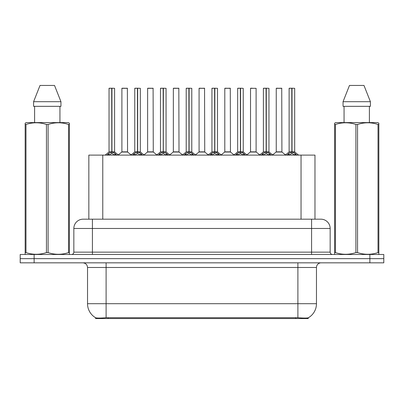 <?xml version="1.0" encoding="UTF-8"?>
<svg xmlns="http://www.w3.org/2000/svg" width="404" height="404" viewBox="0 0 404 404"><rect width="100%" height="100%" fill="white"/><g stroke="black" fill="none" stroke-linecap="round" stroke-linejoin="round"><path stroke-width="0.61" d="M86.375 219.18L88.84 219.18L88.84 155.101L314.974 155.101L314.974 219.18M308.247 317.796L308.247 318.554L95.566 318.554L95.566 317.716C96.768 318.185 100.283 318.185 106.106 317.716L297.894 317.716C303.707 318.185 307.222 318.185 308.434 317.716A16.251 16.251 0 0 0 316.468 303.697L316.468 267.478A4.646 4.646 0 0 1 321.109 262.832M95.566 317.716A16.251 16.251 0 0 1 87.532 303.697L87.532 267.478C87.259 264.655 85.709 263.11 82.891 262.832M34.133 254.475L383.8 254.475L383.8 258.651L20.2 258.651L20.2 262.832L34.133 262.832L34.133 258.651L20.2 258.651L20.2 254.475L34.133 254.475L34.133 258.651L383.8 258.651L383.8 262.832L34.133 262.832M83.264 219.18L320.877 219.18A9.287 9.287 0 0 1 330.164 228.467L330.164 252.152C330.305 253.561 331.078 254.338 332.487 254.475M83.123 219.18A9.287 9.287 0 0 0 73.836 228.467L73.836 252.152A2.323 2.323 0 0 1 71.513 254.475M106.964 155.207L108.656 153.424L111.696 151.889L111.696 153.505L111.863 151.848L111.863 88.229L114.605 88.325L114.605 151.848L111.943 151.889L114.983 153.424L116.675 155.207M109.035 88.325L111.701 88.229L109.035 88.325L109.035 151.848L111.696 151.889M111.701 88.229L109.125 88.229M114.605 88.325L111.938 88.229M111.782 88.229L111.782 151.848L114.691 152.03L112.246 152.03M111.696 88.325L111.822 151.848M110.893 88.229L112.746 88.229M111.943 151.889L111.943 153.505L111.863 151.848M111.943 151.848L111.943 88.325M114.983 153.424L114.983 155.101L111.943 153.505M111.696 153.505L109.105 154.788M125.386 151.848L121.811 152.03L127.553 152.03L127.376 88.229L121.897 88.325L121.897 151.848L127.467 151.848L124.563 151.848M124.644 88.229L121.988 88.229M132.694 155.207L134.381 153.424L137.426 151.889L137.426 153.505L137.587 151.848L137.587 88.229L140.334 88.325L140.334 151.848L137.668 151.889L140.708 153.424L142.4 155.207M134.759 88.325L137.431 88.229L134.759 88.325L134.759 151.848L137.426 151.889M137.431 88.229L134.85 88.229M140.334 88.325L137.663 88.229M137.506 88.229L137.506 151.848L140.415 152.03L137.971 152.03M137.426 88.325L137.547 151.848M136.618 88.229L138.476 88.229M137.668 151.889L137.668 153.505L137.587 151.848M137.668 151.848L137.668 88.325M140.708 153.424L140.708 155.101L137.668 153.505M137.426 153.505L134.83 154.788M158.418 155.207L160.105 153.424L163.15 151.889L163.15 153.505L163.312 151.848L163.312 88.229L166.059 88.325L166.059 151.848L163.393 151.889L166.438 153.424L168.125 155.207M160.484 88.325L163.155 88.229L160.484 88.325L160.484 151.848L163.15 151.889M163.155 88.229L160.58 88.229M166.059 88.325L163.388 88.229M163.231 88.229L163.231 151.848L163.393 88.325M163.15 88.325L163.272 151.848M162.342 88.229L164.201 88.229M163.393 151.889L163.393 153.505L163.312 151.848M166.438 153.424L166.438 155.101L163.393 153.505M163.15 153.505L160.555 154.788M184.143 155.207L185.835 153.424L188.875 151.889L188.875 153.505L189.037 151.848L189.037 88.229L191.784 88.325L191.784 151.848L189.117 151.889L192.163 153.424L193.849 155.207M186.214 88.325L188.88 88.229L186.214 88.325L186.214 151.848L188.875 151.889M188.88 88.229L186.305 88.229M191.784 88.325L189.117 88.229M188.956 88.229L188.956 151.848L191.87 152.03L189.425 152.03M188.875 88.325L188.996 151.848M188.067 88.229L189.925 88.229M189.117 151.889L189.117 153.505L189.037 151.848M189.117 151.848L189.117 88.325M192.163 153.424L192.163 155.101L189.117 153.505M188.875 153.505L186.279 154.788M209.868 155.207L211.56 153.424L214.6 151.889L214.6 153.505L214.766 151.848L214.766 88.229L217.509 88.325L217.509 151.848L214.847 151.889L217.887 153.424L219.579 155.207M211.938 88.325L214.605 88.229L211.938 88.325L211.938 151.848L214.6 151.889M214.605 88.229L212.029 88.229M217.509 88.325L214.842 88.229M214.686 88.229L214.686 151.848L217.594 152.03L215.15 152.03M214.6 88.325L214.726 151.848M213.797 88.229L215.65 88.229M214.847 151.889L214.847 153.505L214.766 151.848M214.847 151.848L214.847 88.325M217.887 153.424L217.887 155.101L214.847 153.505M214.6 153.505L212.009 154.788M151.111 151.848L147.536 152.03L153.278 152.03L153.101 88.229L147.622 88.325L147.622 151.848L153.197 151.848L150.288 151.848M150.369 88.229L147.718 88.229M176.836 151.848L173.266 152.03L179.007 152.03L178.826 88.229L173.346 88.325L173.346 151.848L178.922 151.848L176.013 151.848M176.094 88.229L173.442 88.229M202.566 151.848L198.99 152.03L204.732 152.03L204.555 88.229L199.076 88.325L199.076 151.848L204.646 151.848L201.737 151.848M200.934 88.229L199.167 88.229M69.099 254.475L69.387 254.308L69.387 252.596L68.569 252.596L68.569 124.467C61.772 122.22 54.949 122.22 48.096 124.467L46.45 124.467C39.658 122.22 32.83 122.22 25.977 124.467L25.159 124.467L25.159 123.195L26.235 122.594L25.159 123.195L25.159 253.182M48.096 124.467L48.096 252.596C54.888 254.843 61.716 254.843 68.569 252.596M48.096 252.596L46.45 252.596L46.45 124.467M25.977 124.467L25.977 252.596C32.775 254.843 39.597 254.843 46.45 252.596M25.977 252.596L25.159 252.596L25.159 254.308L25.447 254.475M69.387 129.558L69.387 123.195L68.311 122.594L69.387 123.195L69.387 124.467L68.569 124.467M68.311 122.594L26.235 122.594M34.608 106.338L34.608 122.594M59.938 122.594L59.938 106.338L59.938 122.594M54.525 85.446L60.954 101.697L60.954 106.338L33.593 106.338L33.593 101.697L40.021 85.446L33.593 101.697L60.954 101.697L54.525 85.446L40.021 85.446M69.387 253.182L69.387 124.467M378.553 254.475L378.841 254.308L378.841 252.596L378.023 252.596L378.023 124.467C371.226 122.22 364.403 122.22 357.55 124.467L355.904 124.467C349.112 122.22 342.284 122.22 335.431 124.467L334.613 124.467L334.613 123.195L335.689 122.594L334.613 123.195L334.613 253.182M357.55 124.467L357.55 252.596C364.342 254.843 371.17 254.843 378.023 252.596M357.55 252.596L355.904 252.596L355.904 124.467M335.431 124.467L335.431 252.596C342.228 254.843 349.051 254.843 355.904 252.596M335.431 252.596L334.613 252.596L334.613 254.308L334.901 254.475M378.841 129.558L378.841 123.195L377.765 122.594L378.841 123.195L378.841 124.467L378.023 124.467M377.765 122.594L335.689 122.594M344.062 106.338L344.062 122.594M369.392 122.594L369.392 106.338L369.392 122.594M363.979 85.446L370.407 101.697L370.407 106.338L343.046 106.338L343.046 101.697L370.407 101.697L363.979 85.446L349.475 85.446L343.046 101.697M378.841 253.182L378.841 124.467M235.598 155.207L237.284 153.424L240.329 151.889L240.329 153.505L240.491 151.848L240.491 88.229L243.238 88.325L243.238 151.848L240.572 151.889L243.612 153.424L245.304 155.207M237.663 88.325L240.335 88.229L237.663 88.325L237.663 151.848L240.329 151.889M240.335 88.229L237.754 88.229M243.238 88.325L240.567 88.229M240.41 88.229L240.41 151.848L243.319 152.03L240.875 152.03M240.329 88.325L240.451 151.848M239.522 88.229L241.38 88.229M240.572 151.889L240.572 153.505L240.491 151.848M240.572 151.848L240.572 88.325M243.612 153.424L243.612 155.101L240.572 153.505M240.329 153.505L237.734 154.788M261.322 155.207L263.009 153.424L266.054 151.889L266.054 153.505L266.216 151.848L266.216 88.229L268.963 88.325L268.963 151.848L266.297 151.889L269.342 153.424L271.028 155.207M263.388 88.325L266.059 88.229L263.388 88.325L263.388 151.848L266.054 151.889M266.059 88.229L263.484 88.229M268.963 88.325L266.292 88.229M266.135 88.229L266.135 151.848L269.049 152.03L266.605 152.03M266.054 88.325L266.175 151.848M265.246 88.229L267.105 88.229M266.297 151.889L266.297 153.505L266.216 151.848M266.297 151.848L266.297 88.325M269.342 153.424L269.342 155.101L266.297 153.505M266.054 153.505L263.459 154.788M287.047 155.207L288.739 153.424L291.779 151.889L291.779 153.505L291.94 151.848L291.94 88.229L294.688 88.325L294.688 151.848L292.021 151.889L295.066 153.424L296.753 155.207M289.118 88.325L291.784 88.229L289.118 88.325L289.118 151.848L291.779 151.889M291.784 88.229L289.208 88.229M294.688 88.325L292.021 88.229M291.86 88.229L291.86 151.848L294.774 152.03L292.329 152.03M291.779 88.325L291.9 151.848M290.971 88.229L292.829 88.229M292.021 151.889L292.021 153.505L291.94 151.848M292.021 151.848L292.021 88.325M295.066 153.424L295.066 155.101L292.021 153.505M291.779 153.505L289.188 154.788M228.29 151.848L224.715 152.03L230.457 152.03L230.28 88.229L224.801 88.325L224.801 151.848L230.371 151.848L227.467 151.848M226.659 88.229L224.892 88.229M256.101 88.325L250.525 88.325L250.525 151.848L256.101 151.848L256.101 88.325L250.525 88.325M252.384 88.229L250.621 88.229M254.015 151.848L253.192 151.848M253.434 151.848L250.525 151.848L246.879 154.914M279.74 151.848L276.169 152.03L281.911 152.03L281.734 88.229L276.25 88.325L276.25 151.848L281.825 151.848L278.917 151.848M278.109 88.229L276.346 88.229M295.708 318.554L295.708 317.635M108.105 318.554L108.105 317.635M102.773 219.18L102.773 155.101M301.041 219.18L301.041 155.101M297.894 262.832L297.894 267.478L87.532 267.478M316.468 267.478L297.894 267.478L297.894 303.697L316.468 303.697M297.894 317.716L297.894 303.697L106.106 303.697L106.106 317.716M87.532 303.697L106.106 303.697L106.106 262.832M369.867 262.832L369.867 254.475M330.164 228.467L73.836 228.467M92.41 254.475L92.41 219.18M73.836 252.152L330.164 252.152M311.59 219.18L311.59 254.475M111.393 152.03L109.035 151.848L111.696 151.853M108.166 153.848L108.166 155.101M108.656 153.424L108.656 155.101M115.473 153.848L115.473 155.101M127.467 88.325L121.897 88.325M137.118 152.03L134.759 151.848L137.426 151.853M133.891 153.848L133.891 155.101M134.381 153.424L134.381 155.101M141.198 153.848L141.198 155.101M162.842 152.03L160.489 151.848L163.15 151.853M163.393 151.853L166.054 151.848L163.701 152.03M159.62 153.848L159.62 155.101M160.105 153.424L160.105 155.101M166.923 153.848L166.923 155.101M188.572 152.03L186.214 151.848L188.875 151.853M185.345 153.848L185.345 155.101M185.835 153.424L185.835 155.101M192.652 153.848L192.652 155.101M214.297 152.03L211.938 151.848L214.6 151.853M211.07 153.848L211.07 155.101M211.56 153.424L211.56 155.101M218.377 153.848L218.377 155.101M153.197 88.325L147.622 88.325M178.922 88.325L173.346 88.325M204.646 88.325L199.076 88.325M240.021 152.03L237.663 151.848L240.329 151.853M236.794 153.848L236.794 155.101M237.284 153.424L237.284 155.101M244.102 153.848L244.102 155.101M265.746 152.03L263.393 151.848L266.054 151.853M262.524 153.848L262.524 155.101M263.009 153.424L263.009 155.101M269.827 153.848L269.827 155.101M291.476 152.03L289.118 151.848L291.779 151.853M288.249 153.848L288.249 155.101M288.739 153.424L288.739 155.101M295.556 153.848L295.556 155.101M230.371 88.325L224.801 88.325M253.313 151.848L256.181 152.03L250.44 152.03M281.825 88.325L276.25 88.325M108.949 152.03L105.161 155.101M114.691 152.03L118.478 155.101M121.811 152.03L118.251 154.914M127.553 152.03L131.113 154.914M134.673 152.03L130.886 155.101M140.415 152.03L144.203 155.101M160.403 152.03L156.616 155.101M166.145 152.03L169.927 155.101M186.128 152.03L182.34 155.101M191.87 152.03L195.657 155.101M211.853 152.03L208.065 155.101M217.594 152.03L221.382 155.101M147.536 152.03L143.976 154.914M153.278 152.03L156.838 154.914M173.266 152.03L169.705 154.914M179.007 152.03L182.568 154.914M198.99 152.03L195.43 154.914M204.732 152.03L208.292 154.914M237.577 152.03L233.79 155.101M243.319 152.03L247.107 155.101M263.307 152.03L259.519 155.101M269.049 152.03L272.831 155.101M289.032 152.03L285.244 155.101M294.774 152.03L298.561 155.101M224.715 152.03L221.155 154.914M230.457 152.03L234.017 154.914M256.181 152.03L259.742 154.914M276.169 152.03L272.609 154.914M281.911 152.03L285.471 154.914"/></g></svg>
